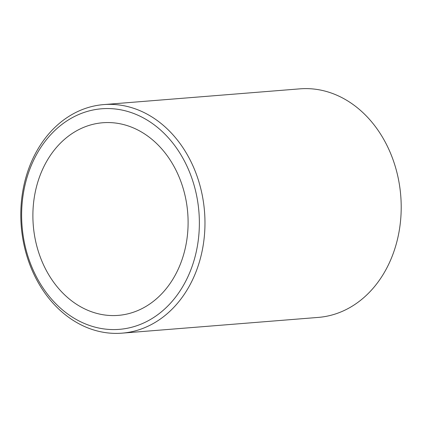 <?xml version="1.0" encoding="UTF-8"?>
<svg xmlns="http://www.w3.org/2000/svg" width="422" height="422" viewBox="0 0 422 422"><rect width="100%" height="100%" fill="white"/><g stroke="black" fill="none" stroke-linecap="round" stroke-linejoin="round"><path stroke-width="0.63" d="M122.053 333.153L318.288 317.407A114.647 91.922 -94.6 0 0 385.175 141.966A114.647 91.922 -94.6 0 0 299.947 88.847L103.712 104.593A114.647 91.922 -94.6 0 0 36.825 280.034A114.647 91.922 -94.6 0 0 122.053 333.153A114.647 91.922 -94.6 0 0 188.94 157.712A114.647 91.922 -94.6 0 0 103.712 104.593M183.897 160.038A110.643 88.715 -94.6 0 0 60.393 125.629A110.643 88.715 -94.6 0 0 37.094 278.087A110.643 88.715 -94.6 0 0 160.597 312.502A110.643 88.715 -94.6 0 0 183.897 160.038M154.246 300.664A96.627 77.474 85.4 0 1 118.223 315.382A96.627 77.474 85.4 0 1 37.574 248.859A96.627 77.474 85.4 0 1 66.745 137.466A96.627 77.474 85.4 0 1 102.768 122.749A96.627 77.474 85.4 0 1 183.417 189.272A96.627 77.474 85.4 0 1 154.246 300.664"/></g></svg>
